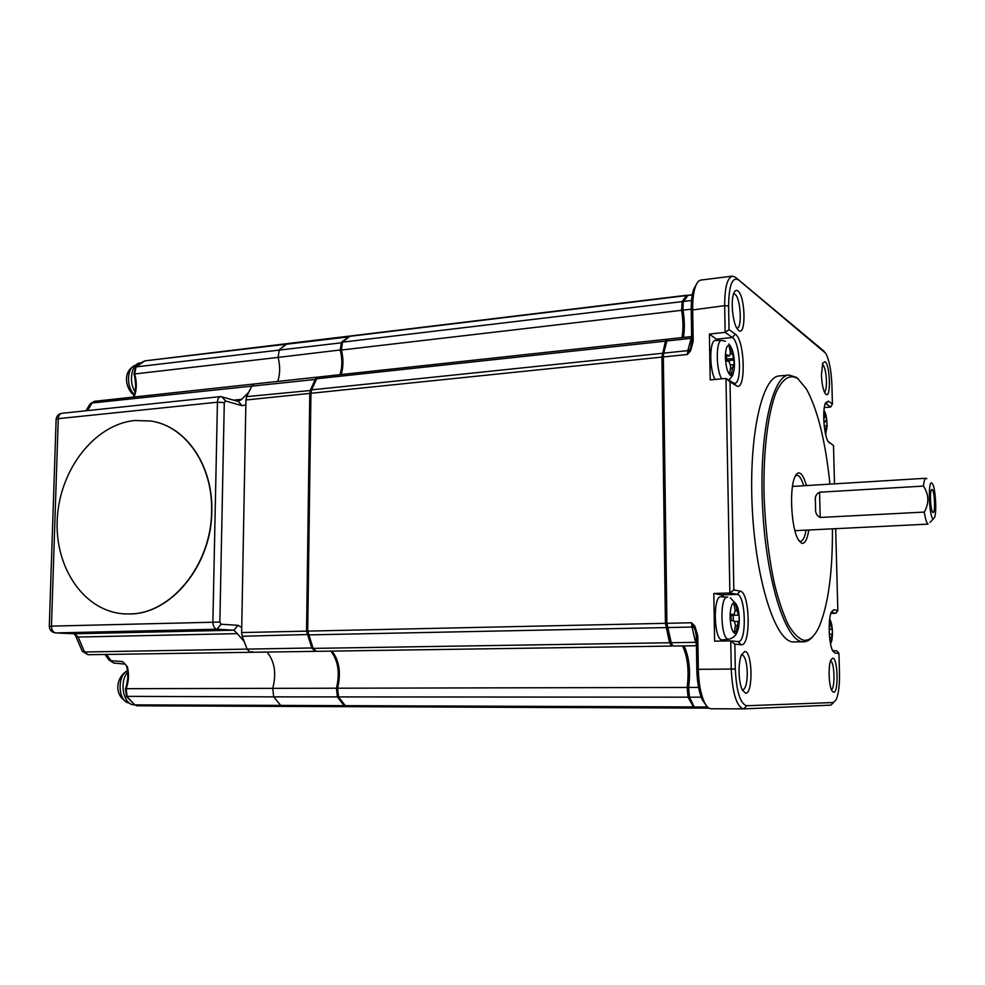 <?xml version="1.0" encoding="UTF-8"?>
<svg xmlns="http://www.w3.org/2000/svg" width="985" height="985" viewBox="0 0 985 985"><rect width="100%" height="100%" fill="white"/><g stroke="black" fill="none" stroke-linecap="round" stroke-linejoin="round"><path stroke-width="1.48" d="M829.912 640.004L829.308 633.786M735.45 625.61L737.346 625.573L736.349 631.52L734.478 631.311L735.487 625.34L734.108 620.821L731.215 620.599L731.042 615.982L731.104 614.258L734.096 614.505L735.204 610.355L733.985 604.458L735.857 604.778L737.063 610.651L735.253 610.7M742.321 690.091L742.505 690.103C745.596 689.008 747.196 683.134 747.283 672.521C746.778 661.895 744.968 655.936 741.828 654.656L741.533 654.656M823.891 411.484L824.79 412.321L823.842 412.395L824.605 416.064L823.854 418.896M726.364 358.897L733.616 358.712L731.092 348.148L729.232 346.88L730.427 352.47L729.639 355.856L726.327 356.077M726.782 359.402L728.592 361.569M738.418 615.157L731.449 615.329L738.418 615.157L737.063 610.651M829.21 628.689L829.961 625.303L829.358 622.274M730.513 368.267L732.544 368.07L731.461 373.881M731.092 348.148L729.602 348.308M824.79 428.672L826.12 428.573L826.784 425.68L827.092 426.542L825.59 434.225M735.857 604.778L734.084 604.827M736.891 328.227C742.407 328.424 740.708 298.036 735.007 294.269L733.579 293.801C734.724 290.587 736.152 289.627 737.888 290.944C745.46 296.202 746.273 336.895 738.651 330.504L736.854 328.3C732.68 321.639 730.735 301.398 733.579 293.801M733.357 620.759L733.197 615.576M830.257 637.591L831.488 637.566L830.269 642.38M736.349 631.52L734.798 631.557M731.559 373.869L729.713 372.699L730.698 366.876L729.343 361.864L726.487 360.818L726.376 354.723L729.232 355.794M733.616 358.712L734.367 365.964L733.554 364.647L730.722 364.93M824.79 412.321L825.812 416.877L824.704 416.963M829.148 629.169L832.313 629.304L832.448 634.328L829.899 634.229L832.214 634.18L831.488 637.566M832.313 629.304L829.148 629.366M739.058 615.44L739.169 621.683L734.982 621.498L738.504 621.424L737.346 625.573M799.155 541.147L800.411 541.442C802.898 541.097 804.794 537.33 806.087 530.139M803.649 485.74C801.962 479.99 800.079 476.543 797.998 475.398L795.56 475.558M808.796 530.004C807.269 539.558 804.893 543.991 801.667 543.314L798.121 539.46C791.349 528.145 789.219 489.434 794.698 477.38C796.249 473.65 798.022 472.246 800.017 473.194C802.393 474.536 804.511 478.661 806.358 485.58M832.103 629.119L831.18 625.5L829.998 625.524M819.569 492.217L923.425 486.085C929.015 494.445 929.298 503.113 924.275 512.089L820.197 517.457C816.787 515.82 815.248 512.877 815.58 508.605L815.383 500.663C814.841 496.723 816.233 493.916 819.569 492.217L820.197 517.457M924.275 512.089C925.358 519.107 926.639 523.121 928.092 524.131L794.907 530.681M926.873 478.698L925.999 478.254C924.829 478.451 923.967 481.062 923.425 486.085M931.933 483.155L932.746 484.263C935.553 489.311 936.821 512.163 934.58 517.519L933.127 518.824C929.015 517.347 927.747 479.313 931.933 483.155M932.918 512.434C935.553 514.502 934.753 490.739 932.142 489.52L931.453 489.742C929.557 491.872 930.579 510.353 932.696 512.237L932.918 512.434M824.051 423.87L824.691 429.411M823.854 421.038L826.735 420.817L827.092 426.542M826.969 421.642L823.903 421.888M734.256 359.968L728.518 360.535M826.12 428.573L825.356 433.154M254.228 383.978L251.988 385.751L246.632 396.635L245.942 399.996L309.795 393.409L306.544 631.139L311.937 648.401L315.668 651.257M672.472 645.741L671.745 646.062L669.529 642.737L665.417 623.32L241.633 632.555L245.942 399.996M241.633 632.555L242.199 636.261L247.21 649.423L250.498 652.304L252.283 651.565M330.862 651.122C338.175 660.578 340.034 672.952 336.451 688.207L272.747 688.355C276.576 673.42 274.667 661.317 267.034 652.058C274.667 661.317 276.576 673.42 272.747 688.355L273.707 696.863L280.737 705.408L282.683 706.405L345.944 706.664M288.309 343.74L286.352 343.999L279.272 349.7L278.09 357.407C280.294 366.186 280.159 374.189 277.708 381.429C280.159 374.189 280.294 366.186 278.09 357.407L341.376 349.835M732.544 368.07L733.554 364.647M318.204 377.132L315.508 378.893L310.435 389.986L309.795 393.409L310.94 393.483M687.161 295.192L350.155 336.008L342.521 342.152L341.426 350.02L681.583 310.312L682.149 301.619L686.545 295.574L687.899 295.451M341.155 374.546C343.457 367.171 343.556 358.996 341.426 350.02M661.895 357.099L665.441 341.142L666.833 339.246L318.758 376.984L316.653 378.769L311.592 389.863L310.94 393.286L661.895 357.099L665.417 623.32M669.529 642.737L313.107 648.389L307.714 631.114L310.94 393.286M313.107 648.389L316.259 651.331L671.745 646.062M337.609 688.207L338.544 696.912L345.279 705.654L347.139 706.664L694.093 708.067L688.035 697.171L687.173 687.444L337.609 688.207C341.192 672.94 339.32 660.566 332.019 651.097M347.139 706.664L694.068 708.067M829.949 484.127C825.565 441.575 817.735 409.883 806.469 389.063L797.776 378.585C789.945 373.894 782.767 378.4 776.229 392.079C768.103 412.469 763.338 449.886 763.978 492.623C765.037 525.67 768.522 556.045 774.432 583.736C778.618 600.481 783.26 614.209 788.357 624.921C793.578 633.626 798.773 638.76 803.957 640.324C809.842 640.767 815.026 635.928 819.532 625.807C828.41 603.854 832.707 571.546 832.411 528.871M798.589 379.213L796.385 377.353L788.985 375.026C772.055 375.494 758.844 435.358 762.624 508.1C766.219 580.842 785.562 641.161 802.603 641.764L803.698 641.814C806.887 641.728 809.892 639.991 812.724 636.605M694.13 708.067L695.25 708.03M682.482 645.914C687.678 656.539 689.241 670.379 687.173 687.444M666.833 339.246L667.596 339.493M682.002 337.596C683.381 329.495 683.245 320.408 681.583 310.312M826.735 420.817L825.812 416.877M349.613 336.156L341.401 342.287L340.293 350.155C342.423 359.119 342.337 367.294 340.022 374.669M337.498 688.589L336.451 688.207L337.387 696.912L338.2 696.358M282.633 706.405L136.903 705.814L134.773 704.866L344.134 705.642L337.387 696.912L273.707 696.863L280.737 705.408L282.683 706.405L345.994 706.664L344.134 705.642L344.836 705.125M346.855 706.651L345.994 706.664M824.47 392.19C825.873 390.91 826.538 387.13 826.452 380.85C826.046 372.379 824.79 366.888 822.684 364.388L822.352 364.191M666.894 340.773L662.413 357.407L665.946 623.382L669.935 641.851L673.223 646.049L696.444 645.704M698.574 687.419L688.626 687.432L687.629 688.158C689.697 671.77 688.367 657.82 683.639 646.332L683.43 645.889M687.629 688.158L688.306 695.939L693.859 706.516M684.907 299.415L682.149 303.639L682.002 309.93C683.676 320.002 683.873 329.199 682.617 337.535M666.328 626.792L667.374 627.556L692.024 627.051L691.556 622.754L695.201 630.24L696.284 635.928L697.799 635.805L694.905 626.214L691.556 622.754L666.907 623.296L671.635 644.522L670.44 643.291M695.558 708.08L709.015 708.129L695.521 708.08L694.24 706.934L689.475 697.171L688.626 687.432C690.596 671.807 689.328 658.509 684.834 647.551L683.935 645.889M692.332 294.564L687.936 295.401L683.159 302.272L682.987 310.152L691.211 309.192M683.405 337.449C684.784 329.347 684.649 320.248 682.987 310.152L682.002 309.93M691.63 336.55L668.273 339.086L666.98 340.662L663.693 353.147L663.336 356.952L687.468 354.465L690.645 350.746L693.181 341.216L691.716 341.943L690.571 347.951L687.468 354.465L687.801 350.635L663.693 353.147L662.696 354.366M665.946 623.382L666.907 623.296L663.336 356.952L662.413 357.407M834.504 483.857L833.507 445.528L828.102 441.465C823.952 435.21 822.204 409.871 825.467 402.963L828.397 401.092L825.984 403.764L830.614 407.051L832.411 403.985L831.919 385.135C831.315 370.643 829.247 360.017 825.713 353.27L738.504 279.888C732.212 276.625 728.912 285.33 728.604 306.015L729.035 329.643L735.29 334.149C745.128 340.084 746.174 392.781 736.275 385.664L730.008 381.798L733.837 589.892L740.154 591.148C750.077 591.936 751.161 646.677 741.176 644.719L738.061 641.604L730.747 640.903L731.252 669.024C732.446 693.268 736.546 706.553 743.552 708.892L830.835 705.125L833.729 702.477M741.176 644.719L734.847 644.153L735.303 669.037C736.423 691.544 740.228 703.783 746.692 705.74L833.322 702.539L836.179 699.695C838.58 694.006 839.676 685.117 839.466 673.05L838.961 653.424L834.923 653.067L832.793 650.999C828.754 644.264 827.868 618.715 831.426 611.882L833.803 609.764L831.352 612.362L835.994 613.249L830.86 613.372M830.614 407.051L824.31 407.568M821.872 349.416L735.5 277.29L732.311 276.132C727.25 277.893 724.701 287.731 724.664 305.646L725.145 332.364L709.409 334.075L710.185 379.914L725.982 378.425L729.873 592.982L713.805 593.475L714.617 641.161L730.747 640.903L734.847 644.153M831.377 689.635C835.329 688.503 834.578 661.858 830.577 660.8M732.311 276.132L700.877 280.072C698.611 280.417 696.715 282.83 695.213 287.288C693.415 292.865 692.578 300.228 692.677 309.376L693.181 341.216M697.799 635.805L698.316 669.271C698.661 682.814 700.581 693.6 704.09 701.652C706.282 706.319 708.646 708.695 711.17 708.757L743.392 708.892M829.542 620.341L830.133 620.735L829.493 620.747M838.961 653.424L836.979 650.974L832.571 650.568M835.994 613.249L837.829 610.565L835.686 528.711M828.126 441.489L833.507 445.528M690.645 350.746L689.635 349.983L687.801 350.635L691.63 336.784M691.716 341.943L691.224 310.152L724.664 305.646L728.604 306.015M736.275 385.664L733.222 382.894L734.675 383.288C742.333 383.596 740.24 341.992 732.372 337.486L725.145 332.364L729.035 329.643M718.225 340.514L709.409 334.075M721.697 340.465L715.603 340.551C709.459 339.185 709.04 369.252 715.11 379.459M733.222 382.894L725.982 378.425L730.008 381.798M733.837 589.892L729.873 592.982L737.174 594.374L721.316 594.854L713.805 593.475M724.209 641.013L725.342 639.573M723.95 596.947L721.316 594.854M727.386 597.169L721.242 596.787C712.771 594.509 713.645 640.201 722.103 639.893L728.752 639.203M735.303 669.037L696.814 669.32L696.284 635.928M694.905 626.214L693.908 627.334L692.024 627.051L695.545 642.331L670.994 642.712L669.935 641.851M696.814 669.32C697.121 682.014 698.931 692.147 702.231 699.695L706.146 705.297M828.397 401.092L832.411 403.985M833.803 609.764L837.829 610.565M745.608 693.255L742.222 689.882C740.338 685.597 739.292 679.675 739.082 672.139C739.009 664.789 739.797 659.039 741.446 654.865L744.808 651.467C752.466 651.11 753.328 694.056 745.608 693.255M833.63 692.295L831.82 690.62C828.68 685.24 828.126 665.183 830.971 659.815L832.744 658.128C837.866 657.734 838.789 692.984 833.63 692.295M825.947 394.369L824.999 393.224C822.992 389.358 821.81 383.239 821.453 374.866L822.721 363.096L825.11 361.692C830.22 365.103 831.106 398.827 825.947 394.369M788.985 375.026L779.332 375.938C762.058 376.442 748.514 436.158 752.281 508.666C755.852 581.187 775.503 641.321 792.888 641.912L803.698 641.814M825.147 403.838L825.984 403.764L825.258 403.493M696.654 283.852L693.6 289.418C691.913 294.675 691.125 301.582 691.224 310.152M830.133 620.735L831.18 625.5M738.061 641.604L738.294 641.604C747.012 642.466 745.854 594.965 737.174 594.374L740.154 591.148M233.753 400.144L241.744 399.319L238.296 401.461L220.738 396.573C218.744 397.017 217.648 398.888 217.439 402.212L212.895 621.966C213.068 626.226 214.434 628.627 216.995 629.206L233.925 630.191L237.336 633.626L78.123 637.036L74.404 633.798L55.899 632.936L216.995 629.206L221.083 624.231L237.939 625.303L241.731 627.47M245.856 404.909L242.076 405.697L225.565 400.969L224.284 402.631L219.852 622.064L221.083 624.231M133.652 397.053L134.736 395.281C136.841 388.681 136.829 381.638 134.686 374.152L136.053 366.789L144.918 360.855L287.312 343.617L279.272 349.7L278.09 357.407L133.96 374.041M87.603 410.585L92.073 403L94.535 401.289L254.204 383.978L251.988 385.751L248.663 392.301L241.744 399.319M237.336 633.626L244.095 641.457L247.21 649.423L250.498 652.304L315.089 651.356M124.775 663.791L127.397 666.759C129.17 674.22 128.764 681.521 126.166 688.675L125.464 688.872L126.523 696.567L134.773 704.866L127.139 696.752L126.166 688.675L272.747 688.355L273.707 696.863L126.351 696.358M125.009 664.013L122.583 661.588M127.397 666.759L124.824 663.828M105.026 654.459L109.015 660.036L113.731 663.04L125.132 664.124L113.718 663.028L108.682 659.408M122.571 661.575L111.231 660.726L106.331 654.446M125.403 689.044L125.464 688.872C128.075 681.62 128.493 674.196 126.708 666.599L126.671 666.476M134.736 395.281L134.009 395.785M141.311 362.788L140.424 362.886C131.645 363.366 128.235 381.38 135.056 391.796M135.635 384.618L134.76 377.156M126.4 686.028L127.693 678.714M127.656 672.262C118.766 682.125 123.593 705.42 134.317 704.817M129.577 613.938C171.045 614.135 211.443 564.762 211.59 511.363C213.068 465.499 185.549 425.976 150.89 421.014L134.797 420.496C94.646 424.412 59.802 469.476 57.29 518.615C54.273 567.754 84.562 612.178 125.033 613.901L129.577 613.938M123.814 613.84L129.811 613.963C171.267 614.148 211.664 564.787 211.8 511.4C213.154 467.666 188.246 429.337 155.593 421.999M732.274 353.713L730.538 353.898M739.267 618.654L739.267 620.23C738.972 628.59 737.556 632.986 735.019 633.441C731.978 631.914 730.341 626.017 730.107 615.748C730.451 607.265 731.892 602.882 734.453 602.623C737.223 604.027 738.824 609.37 739.267 618.654M727.743 597.193L727.644 597.181C719.493 594.965 720.367 639.499 728.494 639.203L729.023 639.179C735.893 637.27 736.817 632.53 737.297 631.545M725.391 355.893C725.736 347.988 727.176 344.565 729.7 345.624C732.446 348.407 734.034 354.329 734.465 363.391L734.465 364.893C734.157 372.699 732.754 376.147 730.242 375.273C727.238 372.256 725.625 365.792 725.391 355.893L726.327 356.336M832.411 634.352C832.251 639.191 831.611 642.269 830.503 643.624M815.58 508.605L815.383 500.663M312.934 647.945L84.538 651.996L82.038 650.753M308.145 634.512L242.199 636.261M311.383 390.417L246.632 396.635M316.37 379.336L92.073 403L89.635 404.576M345.279 705.654L692.812 706.934M338.544 696.912L688.035 697.171M731.042 615.982L730.107 615.748M308.268 634.906L665.897 627.58M311.592 389.863L662.252 353.295M316.653 378.769L665.441 341.142M342.521 342.152L682.149 301.619M349.232 336.39L686.545 295.574M144.918 360.855L348.604 336.882M143.317 361.47L135.61 366.937L342.041 342.731M701.197 697.183L689.475 697.171L688.306 695.939M707.55 706.984L694.24 706.934L693.046 705.654M682.445 302.974L683.541 301.447L691.544 300.499M665.86 342.287L666.882 340.982L691.655 338.237M696.432 644.67L695.545 642.331L696.395 642.368M687.936 295.401L692.27 294.884M746.692 705.74L743.712 708.892M833.322 702.539L830.835 705.125M821.749 349.306L824.297 351.51M735.5 277.29L738.504 279.888M735.29 334.149L732.372 337.486L716.834 339.148M832.781 650.974L834.923 653.067M828.767 442.4L829.481 443.053M721.722 378.831C715.676 369.412 715.861 339.086 721.919 340.465L725.539 341.29M829.653 619.306C830.934 620.71 831.808 624.01 832.263 629.193M823.965 410.511C825.332 412.062 826.304 415.584 826.858 421.075M219.852 622.064L51.454 626.128L58.263 418.662L217.439 402.212L224.284 402.631M133.135 397.103L134.071 395.588C136.189 388.927 136.152 381.774 133.985 374.115L135.425 367.085M220.738 396.573L61.932 413.294C59.74 413.737 58.521 415.535 58.263 418.662L56.133 419.241L49.299 626.263L51.454 626.128C51.614 630.141 53.091 632.407 55.899 632.936L73.875 633.774M61.932 413.294C58.497 413.909 56.564 415.892 56.133 419.241L56.12 419.524M55.677 632.936C51.676 632.395 49.546 630.178 49.299 626.263L49.299 626.337M225.565 400.969L221.748 396.672M237.939 625.303L233.925 630.191L74.195 633.798L75.685 635.916M238.296 401.461L242.076 405.697M78.123 637.036L75.894 636.445L82.309 651.344L88.121 654.717L84.538 651.996L78.123 637.036M282.683 706.405L136.903 705.814L134.009 704.521M134.157 395.317C125.452 388.989 121.955 370.803 135.696 365.213L135.696 365.213C126.843 366.912 125.92 387.277 134.391 394.566M127.496 670.797C116.649 675.796 118.163 702.256 129.355 703.019C113.78 697.725 114.789 677.84 127.471 670.613M729.639 355.856L726.327 356.201M826.784 425.68L824.901 425.828M736.411 604.396L730.365 597.858M792.482 486.43L925.999 478.254M728.765 380.136C731.941 376.726 733.382 374.559 733.086 373.635M730.821 346.843L728.912 343.95M254.204 383.978L317.613 377.107M287.312 343.617L349.035 336.131M684.834 647.551L683.639 646.332M689.401 698.303L690.571 699.547M682.149 303.639L683.159 302.272M665.946 342.029L666.98 340.662M696.136 634.451L695.201 630.24M743.552 708.892L711.17 708.757M691.556 343.74L690.571 347.951M702.231 699.695L704.09 701.652M693.6 289.418L695.213 287.288M933.3 518.898L929.988 522.432M829.69 619.023L830.121 619.885M830.921 643.033L830.552 643.907M823.989 410.277L824.359 410.967M825.91 433.72L825.639 434.434M94.535 401.289L90.078 403.862L85.966 410.757M88.121 654.717L250.498 652.304"/></g></svg>
